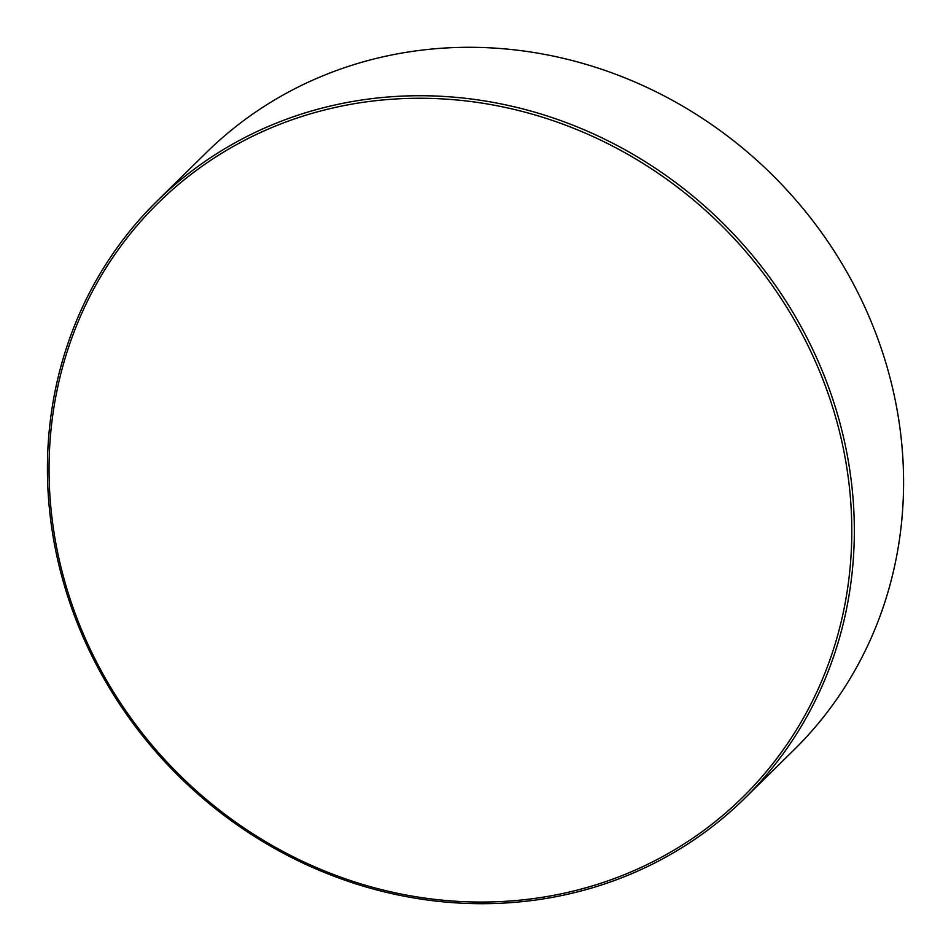 <?xml version="1.0" encoding="UTF-8"?>
<svg xmlns="http://www.w3.org/2000/svg" width="951" height="951" viewBox="0 0 951 951"><rect width="100%" height="100%" fill="white"/><g stroke="black" fill="none" stroke-linecap="round" stroke-linejoin="round"><path stroke-width="1.43" d="M835.43 416.514A416.788 385.892 -134.5 0 0 336.963 107.059A416.788 385.892 -134.5 0 0 65.417 583.807A416.788 385.892 -134.5 0 0 563.884 893.251A416.788 385.892 -134.5 0 0 835.43 416.514M63.872 583.795A418.951 387.901 45.5 0 1 157.153 200.97A418.951 387.901 45.5 0 1 544.578 115.142A418.951 387.901 45.5 0 1 837.879 415.635A418.951 387.901 45.5 0 1 744.597 798.46A418.951 387.901 45.5 0 1 357.172 884.275A418.951 387.901 45.5 0 1 63.872 583.795M744.597 798.46L793.847 750.03A418.951 387.901 -134.5 0 0 887.128 367.205A418.951 387.901 -134.5 0 0 593.828 66.725A418.951 387.901 -134.5 0 0 206.403 152.54L157.153 200.97"/></g></svg>
